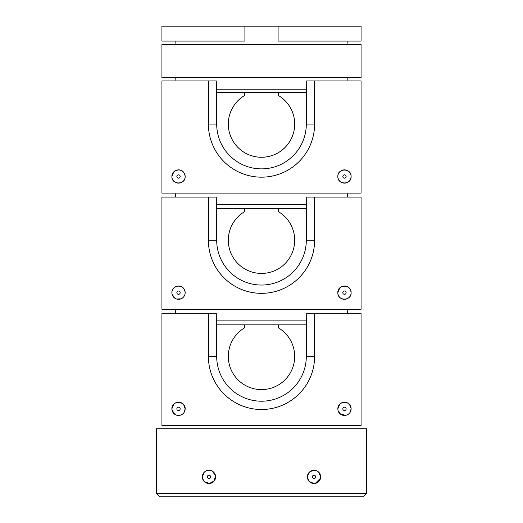 <?xml version="1.0" encoding="UTF-8"?>
<svg xmlns="http://www.w3.org/2000/svg" width="523" height="523" viewBox="0 0 523 523"><rect width="100%" height="100%" fill="white"/><g stroke="black" fill="none" stroke-linecap="round" stroke-linejoin="round"><path stroke-width="0.78" d="M361.073 44.403L161.927 44.403L161.927 77.594L361.073 77.594L361.073 44.403M347.279 77.594L347.05 80.915M306.504 89.211L216.496 89.211M175.721 77.594L175.95 80.915M361.073 26.15L278.092 26.15L278.092 41.088L361.073 41.088L361.073 26.15M161.927 26.15L161.927 41.088L244.908 41.088L244.908 26.15L161.927 26.15M244.908 26.15L278.092 26.15M347.135 41.088L347.135 44.403M175.865 41.088L175.865 44.403M344.474 178.166A1.661 1.661 0 0 1 343.042 175.676A1.661 1.661 0 0 1 345.912 175.676A1.661 1.661 0 0 1 344.474 178.166M178.526 178.166A1.661 1.661 0 0 1 177.088 175.676A1.661 1.661 0 0 1 179.958 175.676A1.661 1.661 0 0 1 178.526 178.166M361.073 193.098L361.073 80.915L314.604 80.915L314.604 124.062A53.104 53.104 0 0 1 261.5 177.166A53.104 53.104 0 0 1 208.396 124.062L208.396 80.915L161.927 80.915L161.927 193.098L361.073 193.098M306.308 92.532L278.426 92.532L278.426 95.513A33.191 33.191 0 0 1 286.846 145.499A33.191 33.191 0 0 1 236.154 145.499A33.191 33.191 0 0 1 244.574 95.513L244.574 92.532L216.692 92.532L216.692 124.062A44.808 44.808 0 0 0 261.5 168.87A44.808 44.808 0 0 0 306.308 124.062L306.726 80.915L314.604 80.915M208.396 80.915L216.274 80.915L216.692 92.532M278.426 92.532L244.574 92.532M344.467 183.142C348.501 182.756 350.717 180.546 351.116 176.506C351.528 167.942 337.433 167.935 337.838 176.506C337.427 185.057 351.515 185.083 351.116 176.506C351.528 167.942 337.433 167.935 337.838 176.506A6.636 6.636 0 0 0 347.795 182.252A6.636 6.636 0 0 0 347.795 170.753A6.636 6.636 0 0 0 337.838 176.506M185.031 175.212C183.122 170.21 179.722 168.805 174.839 170.982M173.832 171.806L171.884 176.506C171.472 185.057 185.56 185.083 185.162 176.506L184.658 173.963M183.213 171.812C179.415 167.576 171.577 170.818 171.884 176.506A6.636 6.636 0 0 0 181.841 182.252A6.636 6.636 0 0 0 181.841 170.753A6.636 6.636 0 0 0 171.884 176.506C171.472 185.057 185.56 185.083 185.162 176.506M175.205 193.098L175.434 197.086M306.524 204.715L216.476 204.715M347.795 193.098L347.566 197.086M184.044 172.819L183.651 172.296M337.963 177.794C338.649 180.585 340.388 182.324 343.18 183.017M348.462 496.798L174.538 496.798M173.544 496.85L174.538 496.85L173.544 496.85M203.46 480.578L202.336 476.884L204.277 472.191M205.559 471.19L208.971 470.242M209.618 470.275L210.266 470.367M212.096 471.02L215.45 475.42L214.312 480.833L209.475 483.5L204.284 481.578M307.511 475.59L310.329 471.367L315.317 470.367M317.147 471.02L317.709 471.36M318.71 472.184L320.664 476.878A6.636 6.636 0 0 1 310.708 482.631A6.636 6.636 0 0 1 310.708 471.131A6.636 6.636 0 0 1 320.664 476.884M320.54 478.166L315.323 483.389M314.035 483.52L309.335 481.578M308.511 480.578L307.387 476.884M366.551 493.477L366.551 428.755L156.449 428.755L156.449 493.477L366.551 493.477L363.23 496.798L159.77 496.798L156.449 493.477M215.613 476.884A6.636 6.636 0 0 1 205.657 482.631A6.636 6.636 0 0 1 205.657 471.131A6.636 6.636 0 0 1 215.613 476.884M313.388 475.348A1.661 1.661 0 0 1 315.67 477.1A1.661 1.661 0 0 1 313.016 478.199A1.661 1.661 0 0 1 313.388 475.348M208.344 478.414A1.661 1.661 0 0 1 207.964 475.564A1.661 1.661 0 0 1 210.619 476.662A1.661 1.661 0 0 1 208.344 478.414M344.474 294.331A1.661 1.661 0 0 1 343.042 291.841A1.661 1.661 0 0 1 345.912 291.841A1.661 1.661 0 0 1 344.474 294.331M178.526 294.331A1.661 1.661 0 0 1 177.088 291.841A1.661 1.661 0 0 1 179.958 291.841A1.661 1.661 0 0 1 178.526 294.331M216.692 240.234A44.808 44.808 0 0 0 261.5 285.042A44.808 44.808 0 0 0 306.308 240.234L306.726 197.086L361.073 197.086L361.073 309.27L161.927 309.27L161.927 197.086L216.274 197.086L216.692 240.234L208.396 240.234L208.396 197.086M347.795 309.27L347.566 313.251M306.524 320.887L216.476 320.887M175.205 309.27L175.434 313.251M314.604 197.086L314.604 240.234A53.104 53.104 0 0 1 261.5 293.338A53.104 53.104 0 0 1 208.396 240.234M339.787 287.977L337.838 292.671C337.427 301.222 351.515 301.255 351.116 292.671L350.613 290.128M349.998 288.984C347.429 285.852 344.363 285.238 340.793 287.153M337.838 292.671A6.636 6.636 0 0 0 347.795 298.424A6.636 6.636 0 0 0 347.795 286.924A6.636 6.636 0 0 0 337.838 292.671C337.433 284.107 351.528 284.113 351.116 292.671C351.534 300.444 339.054 301.647 337.963 293.959M180.442 299.025C183.41 297.947 184.979 295.828 185.162 292.671C184.554 288.023 181.906 285.852 177.225 286.159M175.99 286.539C173.381 287.755 172.015 289.801 171.884 292.671A6.636 6.636 0 0 0 181.841 298.424A6.636 6.636 0 0 0 181.841 286.924A6.636 6.636 0 0 0 171.884 292.671C171.524 286.349 180.834 283.531 184.044 288.984M173.002 296.358L172.008 293.959L174.564 297.999M181.056 298.81L176.591 299.025M178.513 299.313L179.814 299.182M306.308 208.697L216.692 208.697M278.426 208.697L278.426 211.678A33.191 33.191 0 0 1 286.846 261.663A33.191 33.191 0 0 1 236.154 261.663A33.191 33.191 0 0 1 244.574 211.678L244.574 208.697M182.207 298.195C184.109 296.855 185.096 295.011 185.162 292.671L184.658 290.128M173.826 297.365L174.832 298.188M344.474 410.503A1.661 1.661 0 0 1 343.042 408.012A1.661 1.661 0 0 1 345.912 408.012A1.661 1.661 0 0 1 344.474 410.503M178.526 410.503A1.661 1.661 0 0 1 177.088 408.012A1.661 1.661 0 0 1 179.958 408.012A1.661 1.661 0 0 1 178.526 410.503M216.692 356.398A44.808 44.808 0 0 0 261.5 401.206A44.808 44.808 0 0 0 306.308 356.398L306.726 313.251L361.073 313.251L361.073 425.434L161.927 425.434L161.927 313.251L216.274 313.251L216.692 356.398L208.396 356.398L208.396 313.251M314.604 313.251L314.604 356.398A53.104 53.104 0 0 1 261.5 409.502A53.104 53.104 0 0 1 208.396 356.398M349.992 412.536L351.116 408.842C349.848 402.932 346.409 401.095 340.793 403.318M338.623 405.704L337.838 408.842L339.787 404.142L338.963 405.148M338.126 410.764L340.519 414.17M341.931 414.968L343.18 415.347M344.467 415.478L345.121 415.445M346.396 415.197L347.01 414.974L346.396 415.197M348.684 413.974L349.168 413.536M337.838 408.842A6.636 6.636 0 0 0 347.795 414.589A6.636 6.636 0 0 0 347.795 403.089A6.636 6.636 0 0 0 337.838 408.842M184.037 412.536L185.162 408.842L183.651 404.632M182.213 403.325L177.225 402.331M175.99 402.703L174.839 403.318M173.832 404.142L171.884 408.842C172.78 414.111 175.839 416.158 181.056 414.974M182.207 414.366L183.213 413.536M171.884 408.842A6.636 6.636 0 0 0 181.841 414.589A6.636 6.636 0 0 0 181.841 403.089A6.636 6.636 0 0 0 171.884 408.842C171.479 400.272 185.573 400.278 185.162 408.842C184.763 412.882 182.547 415.092 178.513 415.478M306.308 324.868L216.692 324.868M278.426 324.868L278.426 327.849A33.191 33.191 0 0 1 286.846 377.828A33.191 33.191 0 0 1 236.154 377.828A33.191 33.191 0 0 1 244.574 327.849L244.574 324.868M172.008 410.13L174.832 414.36M175.976 414.968L177.225 415.347M338.616 411.961L339.78 413.53M340.264 413.968L345.768 415.354M348.155 414.366C350.064 413.02 351.051 411.183 351.116 408.842L350.606 406.299M349.998 405.155L347.592 402.978M347.017 402.71L345.775 402.331M343.827 402.233L343.18 402.331M341.944 402.703L341.349 402.985M216.692 124.062L208.396 124.062M306.308 124.062L314.604 124.062M306.308 240.234L314.604 240.234M306.308 356.398L314.604 356.398"/></g></svg>
